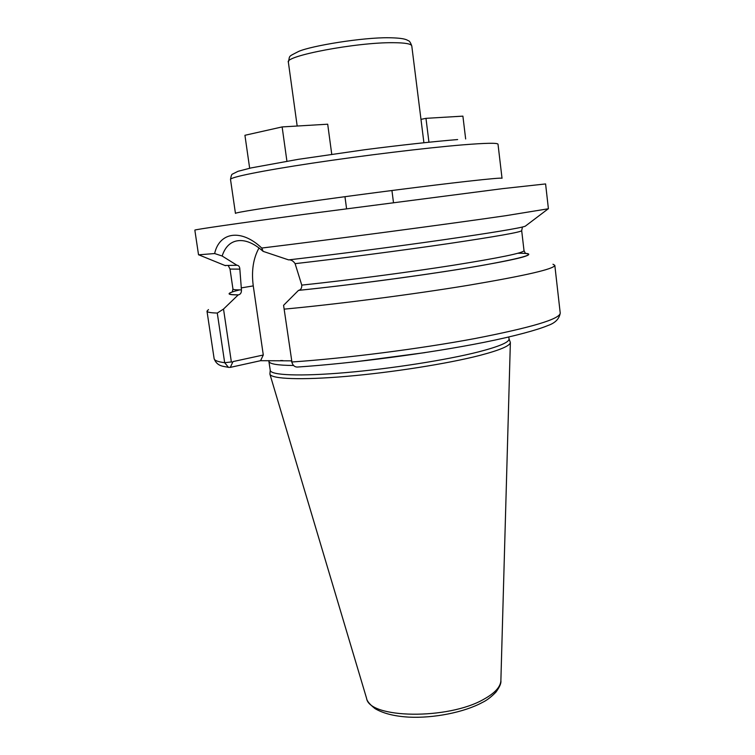 <?xml version="1.0" encoding="UTF-8"?>
<svg xmlns="http://www.w3.org/2000/svg" width="755" height="755" viewBox="0 0 755 755"><rect width="100%" height="100%" fill="white"/><g stroke="black" fill="none" stroke-linecap="round" stroke-linejoin="round"><path stroke-width="1.13" d="M366.59 698.375C366.892 700.97 369.695 704.377 375.009 708.596C383.181 713.437 394.403 716.278 408.691 717.118C433.681 718.392 464.193 712.342 482.398 702.443C486.692 700.442 491.203 696.997 495.931 692.137C499.687 686.974 501.329 683.162 500.876 680.689C500.527 686.946 494.846 693.128 483.832 699.234C448.168 720.006 369.176 718.647 366.59 698.375L269.903 374.131C271.262 379.019 301.009 380.284 346.8 376.339C392.515 372.413 447.819 363.655 479.576 355.473C499.81 350.178 510.069 345.847 510.361 342.477L509.012 338.759M269.903 374.131L270.233 370.195M508.804 337.013L509.04 338.938C509.323 342.223 499.112 346.545 478.425 351.905C446.573 360.012 390.967 368.742 345.403 372.64C299.754 376.556 270.686 375.263 270.262 370.375L268.771 360.597M291.468 360.843L260.569 360.692L230.322 367.374L228.472 367.364L224.679 362.702L217.28 313.061L223.518 309.059L238.212 294.894C230.124 294.922 227.406 294.242 230.058 292.855L232.285 291.93L232.946 288.995L230.02 269.073L239.845 269.129L241.449 289.901C241.543 292.704 240.543 294.356 238.457 294.856L238.212 294.894M517.883 253.265C539.976 253.057 527.481 257.21 480.416 265.732C433.002 273.989 354.01 284.701 298.735 290.335L298.489 290.382C347.489 285.381 415.712 276.368 463.598 268.572C512.362 260.418 533.766 255.445 527.802 253.652L525.414 253.34L524.017 250.669C523.281 252.963 499.612 257.842 453 265.298C407.587 272.413 346.63 280.398 301.774 285.116L295.101 263.655C293.487 261.211 291.524 259.928 289.222 259.824M283.578 305.313L291.921 361.985L283.578 305.313L298.489 290.382M291.524 361.267L292.204 363.174C293.185 365.675 294.837 366.968 297.149 367.062L297.489 367.043M298.735 290.335C300.858 289.816 301.877 288.07 301.774 285.116M284.418 309.116C337.73 304.152 412.598 294.469 468.336 285.296C525.395 275.641 554.217 268.997 554.821 265.354L552.981 264.231M208.474 309.588L206.993 311.154C207.125 312.23 210.551 312.863 217.28 313.061M214.628 253.548C219.403 232.04 241.232 228.491 261.759 248.046C330.312 239.722 449.404 223.914 505.831 215.685L548.404 208.757L545.591 183.937L502.641 188.637L303.84 214.411C235.324 223.669 194.186 229.662 194.837 230.115L198.537 254.822L214.628 253.548L222.14 256.011L236.891 265.222C238.75 265.42 239.731 266.732 239.845 269.129M259.059 247.904C253.236 258.342 251.302 271.007 253.265 285.89L263.287 355.01L232.974 361.598L232.682 362.268L231.36 361.947L223.518 309.059M222.14 256.011C224.981 247.366 229.841 242.336 236.73 240.911C244.752 239.401 253.548 242.883 263.118 251.358L261.759 248.046M525.688 225.877L525.197 226.245C519.874 228.152 492.241 232.719 442.279 239.939C393.893 246.857 332.275 254.85 288.589 259.89L263.118 251.358M236.183 265.298L224.914 265.477M554.821 265.354L560.229 313.099C559.889 319.063 531.435 327.547 474.857 338.561C419.582 348.885 345.139 358.398 291.921 361.985L292.204 363.174M230.322 367.374L232.653 362.296M263.287 355.01L260.569 360.692M331.747 154.265L327.698 124.207L282.134 126.925L286.919 161.202M249.66 168.242L244.931 135.287L282.134 126.925M420.988 119.365L425.971 118.337L462.9 116.138L465.656 138.967M428.944 142.185L425.971 118.337M424.942 352.632L355.029 361.834M293.582 365.495C277.576 365.344 269.365 363.976 268.959 361.381M238.457 294.856C226.085 294.809 226.443 293.157 239.533 289.911M231.36 361.947L224.679 362.702C217.874 361.805 214.363 360.456 214.127 358.663L206.993 311.154M253.265 285.89L241.156 287.919M241.449 289.901C235.862 289.967 233.031 289.665 232.946 288.995M524.017 250.669L521.686 230.671C520.79 232.172 496.365 236.485 448.423 243.62C401.764 250.462 339.665 258.569 295.101 263.655M235.447 213.382C234.994 212.58 266.44 207.531 317.421 200.453C368.289 193.384 431.105 185.371 467.081 181.332C490.24 178.746 501.886 177.727 502.028 178.284L498.017 144.243C497.772 142.78 485.984 142.988 462.655 144.866C426.415 147.848 363.297 155.492 312.315 163.165C261.221 170.847 229.85 177.312 230.511 179.454L235.447 213.382M411.786 45.979C411.352 43.847 405.161 42.752 393.213 42.695C356.568 42.233 284.04 56.021 288.372 62.231C290.184 55.143 287.277 57.304 298.706 51.397C311.598 45.753 362.9 37.306 389.033 37.75C405.435 38.024 406.86 40.024 408.191 40.628C409.37 40.761 410.569 42.554 411.786 45.979L423.904 142.704M500.876 680.689L510.361 342.477M280.624 360.522L282.965 360.597M236.73 240.911L238.769 240.637M521.686 230.671L522.432 227.038M236.891 265.222L236.39 265.269M228.359 265.76L230.02 269.073M560.229 313.099C559.285 318.893 555.161 323.046 547.847 325.547C537.56 329.888 514.381 336.249 484.333 342.279C430.369 353.104 352.689 363.391 297.149 367.062M214.127 358.663C217.129 366.788 223.942 366.184 228.472 367.364M525.197 226.245L548.054 208.937M225.481 265.703L198.924 254.897M457.653 139.552C433.276 141.553 400.31 145.149 364.901 149.707L298.168 159.352L251.094 167.921L238.004 171.31L232.578 174.028C231.766 174.018 231.077 175.83 230.511 179.454M297.177 126.028L288.372 62.231M346.573 208.691L344.959 196.687M393.478 202.519L391.93 190.505"/></g></svg>
